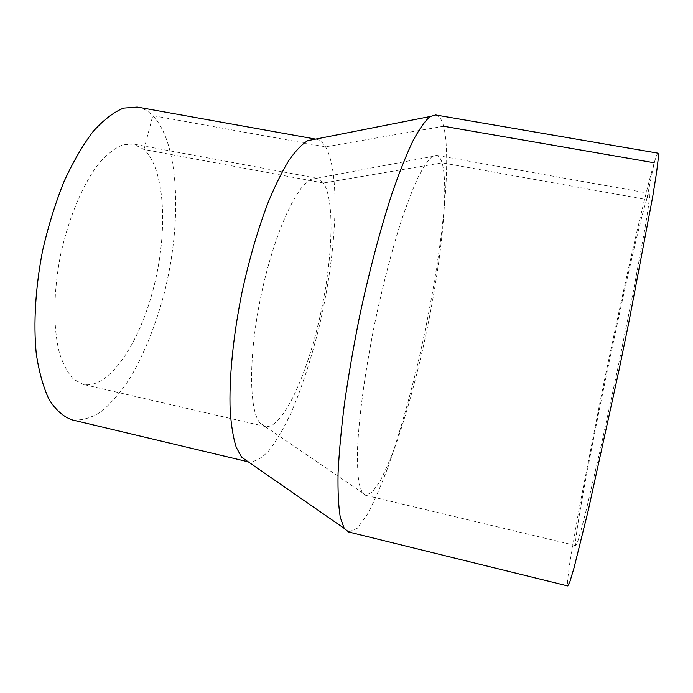 <?xml version="1.0" encoding="UTF-8"?>
<svg xmlns="http://www.w3.org/2000/svg" width="693" height="693" viewBox="0 0 693 693"><rect width="100%" height="100%" fill="white"/><g stroke="black" fill="none" stroke-linecap="round" stroke-linejoin="round"><path stroke-width="0.52" stroke-dasharray="3.46 2.6" d="M435.698 114.969C439.145 115.679 441.779 119.439 443.615 126.239C452.815 163.505 440.427 265.324 419.326 357.112C409.935 397.115 399.705 433.212 388.608 465.41C381.254 485.334 374.047 501.879 366.995 515.038L357.129 528.43L348.648 531.99M658.073 153.179C657.414 153.196 656.124 156.401 654.209 162.786C643.788 197.973 620.72 300.901 601.229 395.946L578.924 509.779L569.603 564.171L567.567 580.032L567.74 585.931M315.965 139.163L315.965 139.163C319.672 139.882 322.869 142.437 325.545 146.838C341.155 173.848 336.451 254.686 318.858 327.936C310.975 359.745 301.68 388.115 290.973 413.028C283.766 428.317 276.481 440.809 269.109 450.493C261.815 458.255 254.972 462.058 248.588 461.919L248.588 461.919M137.275 107.068C143.027 108.151 148.207 111.01 152.815 115.636C179.859 143.953 182.207 223.986 163.765 295.027C155.397 325.849 144.465 353.023 130.968 376.55C121.725 390.895 112.041 402.425 101.906 411.14C91.684 417.931 81.713 420.824 71.985 419.845M443.615 126.239L325.545 146.838L152.815 115.636L143.962 149.454C165.246 169.144 168.087 231.098 153.794 287.093C139.726 343.139 108.957 389.717 83.229 384.398L73.735 379.383C68.001 373.397 63.262 364.691 59.52 353.265C53.023 328.378 53.257 291.684 60.715 254.288C68.832 217.039 83.299 183.307 99.212 163.098C107.216 154.123 115.038 148.042 122.696 144.854L133.403 144.049L143.962 149.454L323.458 183.013C335.62 201.524 332.458 264.094 318.754 321.916C305.189 379.773 281.566 429.599 265.237 426.516L260.144 423.128C248.926 410.828 248.337 356.263 260.94 296.084C273.458 235.889 295.833 186.122 311.036 179.331L317.056 178.266L323.458 183.013L442.091 162.829C449.792 190.142 439.856 273.96 422.358 350.788C414.605 384.191 406.211 414.206 397.193 440.843C391.242 457.259 385.455 470.816 379.851 481.522L372.08 492.368L365.506 495.278L362.153 492.558L359.069 483.645C357.701 474.696 357.207 462.621 357.597 447.427C359.139 414.674 365.549 368.174 375.45 319.984C383.333 283.281 391.909 250.329 401.186 221.145C407.207 203.352 412.95 188.522 418.416 176.654C423.614 166.666 428.239 159.953 432.302 156.505L436.46 155.353C438.842 155.838 440.722 158.333 442.091 162.829L646.656 199.601C630.734 249.896 571.032 539.96 575.788 545.573L577.581 541.995L581.011 530.483L586.044 510.94L600.216 450.095L617.376 370.486L633.497 290.662L644.845 229.236L648.05 209.303L649.514 197.375L649.306 193.382C648.839 193.364 647.955 195.435 646.656 199.601L654.209 162.786M317.056 178.266L133.403 144.049M265.237 426.516L83.229 384.398M260.144 423.128L362.153 492.558M311.036 179.331L432.302 156.505M649.306 193.382L436.46 155.353M575.788 545.573L365.506 495.278"/><path stroke-width="1.04" d="M348.648 531.99L344.23 528.387L340.289 517.402C338.487 506.462 337.742 491.718 338.071 473.163C339.076 452.546 341.251 429.019 344.594 402.607C348.596 374.956 353.577 346.309 359.528 316.666C369.014 272.314 380.128 230.154 391.424 195.287C398.908 173.545 406.055 155.466 412.863 141.051C419.334 128.933 425.121 120.755 430.206 116.502L435.698 114.969L658.073 153.179L658.35 157.943L656.617 172.271L652.754 196.457L629.365 319.733L618.884 370.798L588.14 510.94L574.047 567.844L569.897 581.67L567.74 585.931L348.648 531.99M248.259 461.833L241.614 457.224L236.183 447.158C233.255 437.785 231.254 425.701 230.189 410.923C228.898 379.348 233.065 336.244 242.039 292.143C249.359 258.61 258.16 228.465 268.451 201.706C275.286 185.317 282.103 171.543 288.912 160.386C295.573 150.892 301.836 144.317 307.692 140.67L315.618 139.102L137.275 107.068L123.51 108.125C113.635 112.179 103.5 119.984 93.087 131.531C82.744 145.192 72.999 161.997 63.86 181.938C55.327 203.326 48.25 226.187 42.628 250.511C35.473 287.274 33.316 323.267 36.227 353.335C39.025 372.106 43.399 387.647 49.333 399.965C55.977 410.195 63.531 416.822 71.985 419.845L248.267 461.841M654.209 162.786L443.615 126.239M241.614 457.224L344.23 528.387M307.692 140.67L430.206 116.502"/></g></svg>
